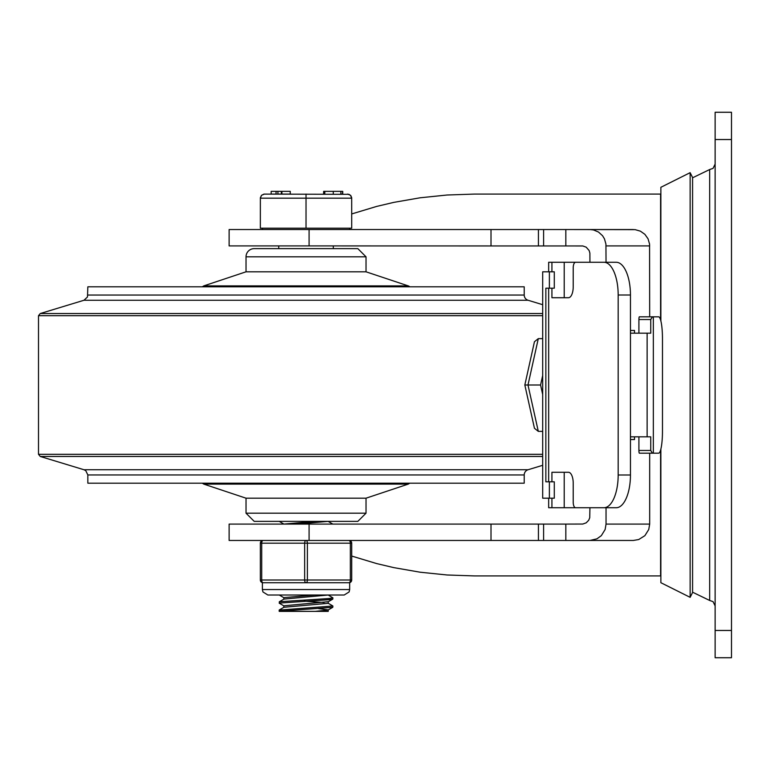 <?xml version="1.0" encoding="UTF-8"?>
<svg xmlns="http://www.w3.org/2000/svg" width="770" height="770" viewBox="0 0 770 770"><rect width="100%" height="100%" fill="white"/><g stroke="black" fill="none" stroke-linecap="round" stroke-linejoin="round"><path stroke-width="1.16" d="M731.49 630.466L715.128 630.466L715.128 657.734L731.49 657.734L731.49 112.266L715.128 112.266L715.128 139.534L731.49 139.534M731.49 657.734L715.128 657.734M715.128 630.466L715.128 139.534M309.088 540.463L229.123 540.463L229.123 524.091L309.088 524.091L309.088 540.463L633.306 540.463L565.835 540.463L565.835 524.091L309.088 524.091M309.088 245.909L229.123 245.909L229.123 229.537L309.088 229.537L309.088 245.909L582.784 245.957L586.172 247.16L589.137 250.539L589.887 253.166L589.935 262.272L551.926 262.272L551.926 271.81M351.707 556.056L376.636 563.573L393.797 567.625L420.16 572.216L447.062 574.988L474.214 575.912L660.872 575.912M660.583 319.897L660.583 194.088L474.214 194.088L447.062 195.012L420.16 197.784L393.797 202.375L376.636 206.427L351.707 213.945M633.306 229.537L565.835 229.537L635.144 229.643L640.409 231.164L644.885 234.33L648.051 238.806L649.572 244.071L649.678 316.817M589.935 229.537L593.516 229.951L598.502 232.049L602.525 235.697L604.44 238.806L605.932 244.071L606.038 262.272M565.835 524.091L582.784 524.043L586.172 522.84L588.703 520.27L589.733 517.738L589.935 507.728L564.208 507.728L564.208 472.28M633.306 540.463L638.715 539.539L644.885 535.67L648.754 529.5L649.678 524.091L606.038 524.091L605.133 529.5L601.322 535.67L596.923 538.836L589.935 540.463M565.835 245.909L565.835 229.537L309.088 229.537M630.457 330.455L634.509 330.455L634.509 333.179M649.678 453.183L649.678 524.091M606.038 507.728L606.038 524.091M634.509 436.821L634.509 439.545L630.457 439.545M690.141 385L690.141 172.663L692.586 177.543L692.586 592.457L690.141 597.337L690.141 385M660.872 320.965L660.872 187.293L690.141 172.663M690.141 597.337L660.872 582.707L660.872 449.035M653.345 316.817L658.61 316.817A21.82 3.86 -90 0 1 662.47 338.636L662.47 431.364A21.82 3.86 -90 0 1 658.61 453.183L653.345 453.183L653.345 316.817L652.402 316.817L650.737 319.54L650.737 333.179L630.457 333.179M618.175 294.997L630.457 294.997A32.725 14.197 -90 0 0 616.269 262.272L603.978 262.272A32.725 14.197 90 0 1 618.175 294.997L618.175 475.003A32.725 14.197 90 0 1 603.978 507.728L575.585 507.728A5.457 2.368 90 0 1 573.217 502.281L573.217 483.185A10.905 4.736 -90 0 0 568.491 472.28L551.926 472.28L551.926 481.818M551.926 288.182L551.926 297.721L568.491 297.721A10.905 4.736 -90 0 0 573.217 286.815L573.217 267.719A5.457 2.368 90 0 1 575.585 262.272L603.978 262.272M603.978 507.728L616.269 507.728A32.725 14.197 -90 0 0 630.457 475.003L618.175 475.003M630.457 436.821L650.737 436.821L650.737 450.46L652.402 453.183L653.345 453.183M638.908 436.821L638.908 450.46A2.724 0.481 90 0 0 639.389 453.183L652.402 453.183M652.402 316.817L639.389 316.817A2.724 0.481 90 0 0 638.908 319.54L638.908 333.179M630.457 294.997L630.457 475.003M551.926 262.272L548.663 262.272L548.663 271.81M548.663 288.182L548.663 481.818M548.663 498.19L548.663 507.728L564.208 507.728M551.926 498.19L551.926 507.728M564.208 297.721L564.208 262.272M554.294 498.19L554.294 481.818L549.376 481.818L549.376 498.19L554.294 498.19M549.376 481.818L545.853 481.818L545.853 288.182L549.376 288.182L549.376 271.81L542.686 271.81L542.686 498.19L549.376 498.19M549.376 271.81L554.294 271.81L554.294 288.182L549.376 288.182M525.381 385L524.832 385L534.447 428.274L538.297 431.364L527.989 385L538.297 338.636L534.447 341.726L524.832 385L540.578 385L542.686 375.5M542.686 431.364L538.297 431.364M542.686 394.5L540.578 385M542.686 338.636L538.297 338.636M83.968 300.262L528.085 300.262A5.457 5.457 0 0 1 524.216 295.045L524.216 286.815L87.838 286.815L87.482 296.979L83.968 300.262L40.261 313.534L542.686 313.534M542.686 454.31L38.5 454.31L40.261 456.466L542.686 456.466M87.838 474.955L87.838 483.185L524.216 483.185L524.216 474.955A5.457 5.457 0 0 1 528.085 469.739L83.968 469.739L85.797 470.711L87.838 474.955L524.216 474.955M40.261 456.466L83.968 469.739M246.025 256.814L366.029 256.814L366.029 271.81L246.025 271.81L246.025 256.814A8.181 8.181 0 0 1 254.206 248.633L272.753 248.633M366.029 256.814L357.848 248.633L254.206 248.633M409.775 286.815A4.091 4.091 0 0 0 408.235 285.882L203.819 285.882L246.025 271.81M254.225 521.367L357.848 521.367L366.029 513.186L366.029 498.19L408.235 484.118L203.819 484.118L202.279 483.185M366.029 513.186L246.025 513.186L246.025 498.19L366.029 498.19M283.938 524.101L279.221 521.367M328.116 521.357L332.823 524.091M283.938 605.923L279.26 603.208L279.404 601.736L329.406 598.492L332.89 597.818L328.116 594.998M279.163 603.103L329.262 599.695L332.804 599.118L332.89 597.838M283.938 597.741L279.221 595.008M279.163 611.284L332.794 607.299L328.116 610.013L315.238 611.37L279.221 611.37L279.163 610.11M332.794 607.299L332.89 606L279.163 610.1M328.116 603.179L332.89 606M328.232 601.697L283.822 605.788L283.822 607.337M318.453 608.608L328.232 609.879M328.232 609.946L328.232 611.37L315.238 611.37M315.238 595.008L283.822 597.607L283.822 599.156M304.044 601.149L324.103 602.506M328.232 601.765L328.232 603.314L283.938 607.27L279.25 609.984M328.232 595.008L283.938 599.089L279.26 601.803M315.248 521.367L283.822 524.091M328.232 521.367L296.806 524.091M264.437 194.088L261.54 195.282L260.366 197.717L260.347 228.18L351.707 228.18L351.688 197.717L350.812 195.628L348.974 194.319L263.975 194.107L261.54 195.282L260.347 198.179L351.707 198.179L350.514 195.282L347.617 194.088M306.027 228.18L306.027 194.088M342.717 191.355L342.717 194.088L342.717 191.355M276.055 191.355L271.165 191.355L271.165 194.088L276.055 194.088L276.055 191.355L277.922 191.355L277.922 194.088L281.368 194.088L281.368 191.355L277.922 191.355M281.907 191.355L281.907 194.088L290.252 194.088L290.252 191.355L281.368 191.355M281.637 191.355L281.368 194.088M340.86 191.355L342.506 191.355L342.506 194.088L340.86 194.088L340.86 191.355L333.266 191.355L333.266 194.088M324.805 194.088L323.631 194.088L323.631 191.355L324.805 191.355L324.805 194.088M333.266 191.355L324.805 191.355M262.387 589.55L262.387 582.736L263.07 582.736A2.724 2.724 0 0 1 260.347 580.003A2.724 2.724 0 0 0 263.07 582.736A2.724 1.367 -90 0 1 261.704 580.003L261.704 543.187A2.724 1.367 -90 0 1 263.07 540.463A2.724 2.724 0 0 0 260.347 543.187L260.347 580.003A2.724 2.724 0 0 0 263.07 582.736L306.027 582.736A2.724 1.367 -90 0 0 307.394 580.003L307.394 543.187A2.724 1.367 -90 0 0 306.027 540.463A2.724 1.367 90 0 0 304.66 543.187L304.66 580.003A2.724 1.367 90 0 0 306.027 582.736L348.983 582.736A2.724 2.724 0 0 0 351.707 580.003L351.707 543.187A2.724 2.724 0 0 0 348.983 540.463A2.724 1.367 90 0 1 350.35 543.187L350.35 580.003A2.724 1.367 90 0 1 348.983 582.736L349.667 582.736L349.667 589.55L262.387 589.55L262.945 591.947L267.844 595.008L344.209 595.008L349.108 591.947L349.667 589.55M692.586 592.207L709.671 600.465L709.671 169.535L692.586 177.793M660.583 450.103L660.583 575.912M606.038 245.909L649.678 245.909M543.601 524.091L543.601 540.463M543.601 229.537L543.601 245.909M491.01 229.537L491.01 245.909M491.01 524.091L491.01 540.463M647.127 333.179L647.127 436.821M650.737 450.46L638.908 450.46M638.908 319.54L650.737 319.54M40.261 313.534L38.5 315.69L542.686 315.69M524.216 295.045L87.838 295.045M351.707 580.003L260.347 580.003M263.07 540.463A2.724 2.724 0 0 0 260.347 543.187L351.707 543.187A2.724 2.724 0 0 0 348.983 540.463M731.49 229.345L731.49 540.656M709.671 600.465L713.049 601.63L715.128 605.913M709.671 169.535L713.049 168.37L715.128 164.087M538.432 245.909L538.432 229.537M538.432 540.463L538.432 524.091M38.5 454.31L38.5 315.69M528.085 469.739L542.686 465.301M528.085 300.262L542.686 304.699M366.029 271.81L408.235 285.882M202.279 286.815L203.819 285.882M246.025 513.186L254.206 521.367M246.025 498.19L203.819 484.118M409.775 483.185L408.235 484.118M332.804 599.118L328.116 601.832M262.387 228.18L262.387 229.537M349.667 228.18L349.667 229.537M278.75 245.909L278.75 248.633M333.304 245.909L333.304 248.633"/></g></svg>
